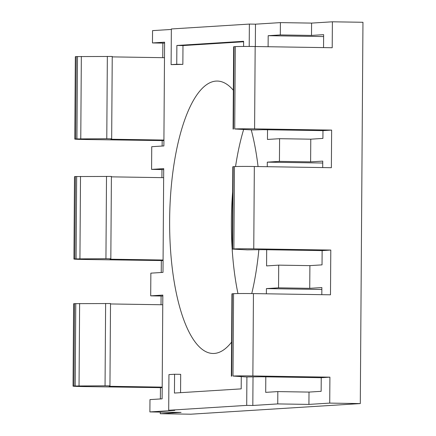 <?xml version="1.0" encoding="UTF-8"?>
<svg xmlns="http://www.w3.org/2000/svg" width="436" height="436" viewBox="0 0 436 436"><rect width="100%" height="100%" fill="white"/><g stroke="black" fill="none" stroke-linecap="round" stroke-linejoin="round"><path stroke-width="0.65" d="M331.633 130.097L322.962 130.637L263.044 129.694L252.956 129.961L234.721 128.98A15.571 0.382 0.4 0 1 254.597 128.882L331.633 130.097L331.371 167.707L254.335 166.498A15.571 0.382 -179.6 0 0 234.459 166.59L232.824 166.721L232.246 249.076L233.881 248.945A15.571 0.382 0.4 0 1 253.757 248.852L330.793 250.062L322.128 250.607L262.21 249.665L247.228 249.855L232.246 249.076M321.239 377.707L261.322 376.764L246.34 376.955L232.993 376.05A15.571 0.382 0.4 0 1 252.869 375.952L329.905 377.162L321.239 377.707L321.147 391.326L309.01 392.084L308.922 404.406L329.725 403.104L329.905 377.162M246.907 376.966L246.705 405.382L168.694 410.271L174.809 410.363L149.886 411.927L181.071 412.418L160.263 413.72L190.837 414.2L360.294 403.583L362.959 22.28L332.39 21.8L332.205 47.737L255.169 46.527A15.571 0.382 -179.6 0 0 235.293 46.625L233.658 46.75L233.086 129.111M330.793 250.062L330.483 294.807L253.447 293.597A15.571 0.382 -179.6 0 0 233.571 293.69L231.936 293.82L231.358 376.181M162.187 387.669L83.407 386.569A15.571 0.382 0.4 0 1 73.041 386.133A15.571 0.382 0.4 0 1 73.935 386.013L105.049 385.805L109.943 385.882L109.196 386.296L162.192 387.13M163.909 140.605L85.134 139.498A15.571 0.382 0.4 0 1 74.769 139.068A15.571 0.382 0.4 0 1 75.662 138.942L106.776 138.735L111.665 138.811L110.924 139.226L163.914 140.06M110.826 258.782L111.403 176.427L75.401 176.553A15.571 0.382 -179.6 0 0 74.501 176.678L73.929 259.033A15.571 0.382 0.4 0 1 74.823 258.913L105.937 258.706L110.826 258.782L110.085 259.197L163.075 260.025M163.653 177.67L111.398 176.847M111.665 138.811L112.243 56.457L76.235 56.587A15.571 0.382 -179.6 0 0 75.341 56.707L74.769 139.068M164.492 57.705L112.237 56.882M163.075 260.57L84.295 259.469A15.571 0.382 0.4 0 1 73.929 259.033M109.943 385.882L110.515 303.527L74.512 303.658A15.571 0.382 -179.6 0 0 73.619 303.778L73.041 386.133M162.764 304.769L110.515 303.952M332.39 21.8L311.587 23.103L311.5 35.425L323.632 34.662L323.545 47.6M360.294 403.583L329.725 403.104M322.705 167.571L322.749 161.118L310.617 161.876L279.432 161.385L267.301 162.148L267.268 166.699M321.817 294.671L321.866 287.569L309.734 288.332L309.892 265.633L322.03 264.87L322.128 250.607M149.886 411.927L149.973 399.605L162.11 398.842L162.83 295.09L150.698 295.848L150.856 273.154L162.993 272.391L163.713 168.634L151.581 169.397L151.739 146.698L163.876 145.94L164.595 42.183L152.464 42.946L152.551 30.624L171.353 29.446M243.582 46.461L243.615 41.289L176.874 45.475L176.738 64.277L171.108 64.632L171.353 28.967L249.37 24.078L249.212 46.467M311.587 23.103L280.403 22.612L255.48 24.176L249.37 24.078M162.748 57.677L162.851 43.109M106.776 138.735L107.349 56.38M105.937 258.706L106.509 176.346M105.049 385.805L105.626 303.451M160.263 413.72L160.274 412.091M160.366 398.951L160.448 387.778M161.914 177.643L161.969 169.56M162.132 146.049L162.17 140.714M161.026 304.742L161.086 296.011M161.249 272.5L161.331 260.679M168.694 410.271L168.945 374.6L174.574 374.252L174.444 393.054L241.19 388.874L241.277 376.704M180.564 392.673L180.689 374.344L174.574 374.252M253.022 376.982L252.82 405.48L246.705 405.382M255.48 24.176L255.327 46.532M243.615 41.769L182.984 45.567L176.874 45.475M182.984 45.567L182.853 64.375L176.738 64.277M182.853 64.375L171.108 64.632M265.802 376.835L265.693 392.356L277.825 391.593L277.743 403.916L252.82 405.48M266.685 249.735L266.576 265.906L278.708 265.143L278.55 287.842L266.418 288.599L266.38 293.799M267.524 129.764L267.459 139.449L279.59 138.692L279.432 161.385M280.403 22.612L280.315 34.934L268.184 35.692L268.107 46.734M231.598 342.102A136.223 45.475 90.9 0 1 213.002 353.476A136.223 45.475 90.9 0 1 169.637 220.12A136.223 45.475 90.9 0 1 217.286 81.063A136.223 45.475 90.9 0 1 233.358 90.268M251.267 129.933A136.223 45.475 90.9 0 1 258.063 166.552M258.859 249.752A136.223 45.475 90.9 0 1 251.752 293.575M322.962 130.637L322.907 138.419L310.775 139.182L310.617 161.876M310.775 139.182L279.59 138.692M309.734 288.332L278.55 287.842M309.892 265.633L278.708 265.143M308.922 404.406L277.743 403.916M309.01 392.084L277.825 391.593M162.824 296.039L150.698 295.848M163.707 169.588L151.581 169.397M164.59 43.137L152.464 42.946M311.5 35.425L280.315 34.934M266.418 288.599L321.855 289.471M268.184 35.692L323.621 36.564M267.301 162.148L322.738 163.02M232.644 191.889A136.223 45.475 -89.1 0 0 231.391 221.09A136.223 45.475 -89.1 0 0 237.952 293.564M243.582 129.666A136.223 45.475 -89.1 0 0 235.544 166.541M253.757 248.852L254.335 166.498M252.869 375.952L253.447 293.597M254.597 128.882L255.169 46.527M233.881 248.945L234.459 166.59M232.993 376.05L233.571 293.69M232.622 249.027L233.195 166.672M231.734 376.126L232.306 293.771M75.662 138.942L76.235 56.587M74.823 258.913L75.401 176.553M73.935 386.013L74.512 303.658M76.927 138.866L77.499 56.506M76.087 258.831L76.66 176.476M75.199 385.931L75.777 303.576M80.769 138.795L81.341 56.44M79.93 258.761L80.507 176.406M79.041 385.865L79.619 303.505M234.721 128.98L235.293 46.625M233.456 129.056L234.034 46.701"/></g></svg>
